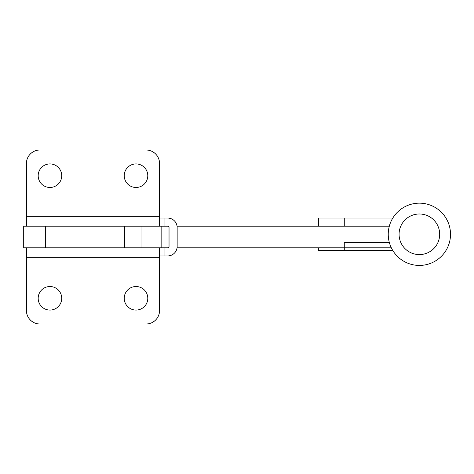 <?xml version="1.0" encoding="UTF-8"?>
<svg xmlns="http://www.w3.org/2000/svg" width="474" height="474" viewBox="0 0 474 474"><rect width="100%" height="100%" fill="white"/><g stroke="black" fill="none" stroke-linecap="round" stroke-linejoin="round"><path stroke-width="0.71" d="M49.954 187.473A11.773 11.773 0 0 1 38.181 175.7A11.773 11.773 0 0 1 49.954 163.927A11.773 11.773 0 0 1 61.727 175.7A11.773 11.773 0 0 1 49.954 187.473M136.014 187.473A11.773 11.773 0 0 1 124.241 175.7A11.773 11.773 0 0 1 136.014 163.927A11.773 11.773 0 0 1 147.787 175.7A11.773 11.773 0 0 1 136.014 187.473M49.954 286.527A11.773 11.773 0 0 0 38.181 298.3A11.773 11.773 0 0 0 49.954 310.073A11.773 11.773 0 0 0 61.727 298.3A11.773 11.773 0 0 0 49.954 286.527M136.014 286.527A11.773 11.773 0 0 0 124.241 298.3A11.773 11.773 0 0 0 136.014 310.073A11.773 11.773 0 0 0 147.787 298.3A11.773 11.773 0 0 0 136.014 286.527M159.56 255.942L167.683 255.942A9.474 9.474 0 0 0 177.152 246.474L177.152 227.526A9.474 9.474 0 0 0 167.683 218.058L159.56 218.058M159.56 226.175L26.408 226.175L26.408 163.524A13.533 13.533 0 0 1 39.94 149.991L146.028 149.991A13.533 13.533 0 0 1 159.56 163.524L159.56 226.175L164.976 226.175L164.976 218.058M159.56 247.825L159.56 310.476A13.533 13.533 0 0 1 146.028 324.009L39.94 324.009A13.533 13.533 0 0 1 26.408 310.476L26.408 247.825L167.683 247.825A1.351 1.351 0 0 0 169.034 246.474L169.034 227.526A1.351 1.351 0 0 0 167.683 226.175L164.976 226.175M167.683 218.058L168.661 218.105M167.683 226.175L168.454 226.418M168.454 247.582L167.683 247.825M26.408 226.175L23.7 226.175L23.7 237L45.676 237L23.7 237L23.7 247.825L26.408 247.825M318.564 226.175L318.564 218.058L344.272 218.058L344.272 226.175L389.314 226.175L177.057 226.175M388.354 237L177.152 237L388.354 237M161.142 247.825L161.142 237L169.034 237L141.969 237L161.142 237L161.142 226.175M124.65 237L45.676 237L124.65 237M423.341 254.2A20.299 20.299 0 0 1 399.469 238.256A20.299 20.299 0 0 1 415.414 214.384A20.299 20.299 0 0 1 439.285 230.328A20.299 20.299 0 0 1 423.341 254.2M425.456 264.83A31.136 31.136 0 0 1 388.84 240.377A31.136 31.136 0 0 1 413.292 203.755A31.136 31.136 0 0 1 449.915 228.213A31.136 31.136 0 0 1 425.456 264.83M392.81 218.058L344.272 218.058M389.314 242.415L344.272 242.415L344.272 250.533L392.81 250.533M344.272 250.533L318.564 250.533L318.564 247.825M391.334 247.825L177.057 247.825M164.976 255.942L164.976 247.825M26.408 257.299L159.56 257.299M159.56 216.701L26.408 216.701M45.676 226.175L45.676 247.825M141.969 247.825L141.969 226.175M124.65 247.825L124.65 226.175"/></g></svg>
